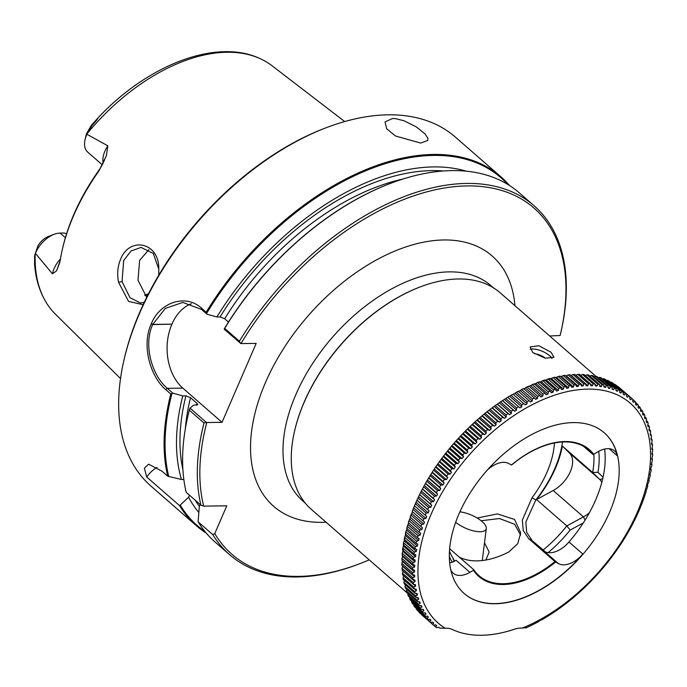 <?xml version="1.0" encoding="UTF-8"?>
<svg xmlns="http://www.w3.org/2000/svg" width="687" height="687" viewBox="0 0 687 687"><rect width="100%" height="100%" fill="white"/><g stroke="black" fill="none" stroke-linecap="round" stroke-linejoin="round"><path stroke-width="1.03" d="M585.075 520.102L583.443 516.89A25.488 15.234 131.1 0 0 589.3 512.88M507.641 184.356A230.858 137.967 131.1 0 0 433.909 155.408A230.858 137.967 131.1 0 0 206.684 313.289L206.186 312.233A231.553 138.379 -48.9 0 1 433.746 154.446A231.553 138.379 -48.9 0 1 500.806 176.731A231.553 138.379 -48.9 0 1 509.462 185.49M200.2 504.541L199.324 506.577L198.096 521.811A231.553 138.379 131.1 0 0 214.894 541.863L229.613 554.701A231.553 138.379 -48.9 0 1 212.815 534.641L214.765 533.619A229.75 137.306 131.1 0 0 298.424 576.393A229.75 137.306 131.1 0 0 359.353 563.847A229.75 137.306 131.1 0 0 369.22 559.853M57.399 268.763L59.855 262.322A32.907 19.665 131.1 0 0 59.941 262.013M56.626 270.695L60.181 260.648A167.001 99.804 -48.9 0 1 62.371 249.287A167.001 99.804 -48.9 0 1 73.569 215.692A167.001 99.804 131.1 0 1 99.151 170.591L106.365 155.709L107.85 145.833L86.957 134.309A22.619 13.517 131.1 0 0 85.033 139.762A22.619 13.517 131.1 0 0 87.67 152.067L102.294 164.82M104.158 160.818L104.699 159.461M239.402 341.216A231.553 138.379 -48.9 0 1 466.971 183.429A231.553 138.379 -48.9 0 1 534.031 205.705A231.553 138.379 -48.9 0 1 561.021 331.684L560.712 333.015A229.75 137.306 131.1 0 0 467.4 185.919A229.75 137.306 131.1 0 0 240.939 343.586L224.185 329.21L224.692 328.377L239.402 341.216L240.441 343.388M484.507 542.756L489.161 552.047L485.889 560.017M593.851 454.227A92.702 55.398 -48.9 0 1 592.606 472.484L562.37 446.103A92.702 55.398 -48.9 0 1 555.414 468.294A92.702 55.398 -48.9 0 1 536.564 499.543L566.809 525.924A92.702 55.398 -48.9 0 1 543.005 550.089M158.706 268.943L153.295 253.417L141.05 247.414L131.011 250.987L123.669 260.571L122.046 281.576L129.989 297.686L140.534 303.036L144.287 302.289M143.145 304.71L128.563 301.404L118.576 282.34C116.953 274.147 117.614 266.462 120.569 259.282C129.603 236.294 158.766 242.185 158.783 268.119L158.731 275.229M423.553 615.664L423.424 616.333L426.009 618.609L426.928 618.609M420.573 613.062L421.002 614.041L421.414 613.8M449.642 548.707L473.79 569.763A83.436 49.859 131.1 0 0 479.011 575.697A83.436 49.859 131.1 0 0 554.95 561.58L558.402 563.589A23.169 13.852 -48.9 0 0 582.825 554.057A106.588 63.702 -48.9 0 1 464.103 593.422M583.289 522.927A106.588 63.702 131.1 0 1 579.27 528.853A106.588 63.702 -48.9 0 1 568.991 541.991A23.169 13.852 131.1 0 1 548.071 552.657A96.412 57.614 131.1 0 0 570.141 530.063L583.289 522.927A106.588 63.702 131.1 0 0 603.049 477.259A106.588 63.702 131.1 0 0 604.569 449.058M475.241 485.28A106.588 63.702 131.1 0 0 464.189 593.499A106.588 63.702 131.1 0 0 593.276 541.064A106.588 63.702 -48.9 0 0 604.32 432.844A106.588 63.702 -48.9 0 0 475.241 485.28M439.697 461.252A150.616 90.014 -48.9 0 1 441.123 459.294L451.891 468.689A150.616 90.014 131.1 0 0 450.466 470.647L439.697 461.252L437.276 464.67A150.616 90.014 131.1 0 0 435.91 466.653L433.591 470.123A150.616 90.014 131.1 0 0 432.286 472.124L430.088 475.627A150.616 90.014 131.1 0 0 428.843 477.663L426.756 481.192A150.616 90.014 131.1 0 0 425.579 483.236L423.613 486.8A150.616 90.014 131.1 0 0 422.505 488.852L420.659 492.433A150.616 90.014 131.1 0 0 419.628 494.503L417.902 498.084A150.616 90.014 131.1 0 0 416.949 500.153L415.352 503.751A150.616 90.014 131.1 0 0 414.476 505.821L413.016 509.411A150.616 90.014 131.1 0 0 412.209 511.48L422.977 520.866A150.616 90.014 131.1 0 1 423.776 518.805L425.88 518.436L426.679 516.469L414.476 505.821M443.647 455.936A150.616 90.014 -48.9 0 1 445.133 454.004L455.902 463.399A150.616 90.014 131.1 0 0 454.416 465.322L443.647 455.936L441.123 459.294M447.752 450.698A150.616 90.014 -48.9 0 1 449.289 448.817L460.058 458.203A150.616 90.014 131.1 0 0 458.521 460.092L447.752 450.698L445.133 454.004M452.003 445.571A150.616 90.014 -48.9 0 1 453.583 443.725L464.352 453.119A150.616 90.014 131.1 0 0 462.763 454.966L452.003 445.571L449.289 448.817M456.383 440.556A150.616 90.014 -48.9 0 1 458.023 438.753L468.783 448.139A150.616 90.014 131.1 0 0 467.151 449.942L456.383 440.556L453.583 443.725M460.9 435.661A150.616 90.014 -48.9 0 1 462.574 433.901L473.343 443.287A150.616 90.014 131.1 0 0 471.66 445.047L460.9 435.661L458.023 438.753M465.528 430.886A150.616 90.014 -48.9 0 1 467.254 429.177L478.015 438.572A150.616 90.014 131.1 0 0 476.297 440.281L465.528 430.886L462.574 433.901M470.269 426.266A150.616 90.014 -48.9 0 1 472.029 424.609L482.798 434.004A150.616 90.014 131.1 0 0 481.037 435.652L470.269 426.266L467.254 429.177M475.112 421.784A150.616 90.014 -48.9 0 1 476.907 420.186L487.676 429.581A150.616 90.014 131.1 0 0 485.881 431.178L475.112 421.784L472.029 424.609M480.05 417.464A150.616 90.014 -48.9 0 1 481.879 415.927L492.639 425.322A150.616 90.014 131.1 0 0 490.819 426.859L480.05 417.464L476.907 420.186M485.065 413.308A150.616 90.014 -48.9 0 1 486.92 411.839L497.689 421.225A150.616 90.014 131.1 0 0 495.834 422.703L485.065 413.308L481.879 415.927M490.157 409.332A150.616 90.014 -48.9 0 1 492.029 407.923L502.798 417.318A150.616 90.014 131.1 0 0 500.917 418.727L490.157 409.332L486.92 411.839M495.301 405.536A150.616 90.014 -48.9 0 1 497.199 404.196L507.968 413.583A150.616 90.014 131.1 0 0 506.07 414.931L495.301 405.536L492.029 407.923M500.505 401.929A150.616 90.014 -48.9 0 1 502.42 400.658L513.189 410.045A150.616 90.014 131.1 0 0 511.274 411.315L500.505 401.929L497.199 404.196M505.752 398.52A150.616 90.014 -48.9 0 1 507.676 397.318L518.445 406.713A150.616 90.014 131.1 0 0 516.521 407.906L505.752 398.52L502.42 400.658M511.034 395.308A150.616 90.014 -48.9 0 1 512.966 394.183L523.734 403.578A150.616 90.014 131.1 0 0 521.794 404.703L511.034 395.308L507.676 397.318M516.323 392.311A150.616 90.014 -48.9 0 1 518.264 391.264L529.033 400.658A150.616 90.014 131.1 0 0 527.092 401.706L516.323 392.311L513.223 394.458M521.639 389.529A150.616 90.014 -48.9 0 1 523.58 388.567L534.349 397.953A150.616 90.014 131.1 0 0 532.399 398.924L521.639 389.529L518.47 391.599M526.946 386.961A150.616 90.014 -48.9 0 1 528.887 386.085L539.647 395.48A150.616 90.014 131.1 0 0 537.715 396.356L526.946 386.961L523.717 388.954M532.245 384.626A150.616 90.014 -48.9 0 1 534.177 383.835L544.946 393.222A150.616 90.014 131.1 0 0 543.013 394.02L532.245 384.626L528.964 386.532M537.517 382.522A150.616 90.014 -48.9 0 1 539.45 381.809L550.21 391.204A150.616 90.014 131.1 0 0 548.286 391.916L537.517 382.522L534.203 384.342M542.773 380.65A150.616 90.014 -48.9 0 1 544.679 380.031L555.448 389.417A150.616 90.014 131.1 0 0 553.533 390.044L542.773 380.65L539.407 382.376M547.977 379.018A150.616 90.014 -48.9 0 1 549.866 378.485L560.635 387.872A150.616 90.014 131.1 0 0 558.746 388.413L547.977 379.018L544.576 380.641M553.129 377.627A150.616 90.014 -48.9 0 1 555.002 377.18L565.77 386.575A150.616 90.014 131.1 0 0 563.898 387.021L553.129 377.627L549.703 379.147M558.23 376.485A150.616 90.014 -48.9 0 1 560.077 376.124L570.837 385.519A150.616 90.014 131.1 0 0 568.991 385.871L558.23 376.485L555.611 377.713M563.254 375.583A150.616 90.014 -48.9 0 1 565.066 375.317L575.835 384.703A150.616 90.014 131.1 0 0 574.014 384.978L563.254 375.583L560.755 376.716M568.192 374.93A150.616 90.014 -48.9 0 1 569.978 374.75L580.747 384.145A150.616 90.014 131.1 0 0 578.961 384.325L568.192 374.93L565.83 375.978M573.044 374.527A150.616 90.014 -48.9 0 1 574.796 374.441L585.564 383.835A150.616 90.014 131.1 0 0 583.813 383.921L573.044 374.527L570.837 375.506M577.801 374.372A150.616 90.014 -48.9 0 1 579.51 374.381L590.279 383.775A150.616 90.014 131.1 0 0 588.561 383.767L577.801 374.372L575.766 375.291M582.439 374.475A150.616 90.014 -48.9 0 1 584.105 374.57L594.873 383.964A150.616 90.014 131.1 0 0 593.207 383.861L582.439 374.475L580.549 375.351M586.964 374.819A150.616 90.014 -48.9 0 1 588.587 375.008L599.356 384.402A150.616 90.014 131.1 0 0 597.733 384.213L586.964 374.819L585.041 375.66M591.361 375.42A150.616 90.014 -48.9 0 1 592.933 375.695L603.701 385.089A150.616 90.014 131.1 0 0 602.13 384.806L591.361 375.42L589.403 376.218M595.62 376.261A150.616 90.014 -48.9 0 1 597.14 376.639L607.909 386.025A150.616 90.014 131.1 0 0 606.389 385.656L595.62 376.261L593.637 377.017M599.734 377.361A150.616 90.014 -48.9 0 1 601.202 377.816L611.971 387.21A150.616 90.014 131.1 0 0 610.503 386.747L599.734 377.361L597.733 378.065M603.701 378.692A150.616 90.014 -48.9 0 1 605.11 379.25L615.878 388.636A150.616 90.014 131.1 0 0 614.47 388.086L603.701 378.692L602.611 379.052M607.506 380.28A150.616 90.014 -48.9 0 1 608.854 380.916L619.622 390.302A150.616 90.014 131.1 0 0 618.266 389.666L607.506 380.28L606.595 380.546M611.138 382.092A150.616 90.014 -48.9 0 1 612.426 382.822L623.195 392.208A150.616 90.014 131.1 0 0 621.907 391.487L611.138 382.092L610.425 382.29M614.599 384.153A150.616 90.014 -48.9 0 1 615.818 384.96L626.587 394.355A150.616 90.014 131.1 0 0 625.368 393.539L614.092 384.273M617.879 386.438A150.616 90.014 -48.9 0 1 619.03 387.331L629.799 396.725A150.616 90.014 131.1 0 0 628.648 395.824L617.587 386.498M541.545 619.949L541.545 619.949A150.616 90.014 -48.9 0 0 543.486 618.824L546.835 616.814A150.616 90.014 -48.9 0 0 548.758 615.621L552.09 613.474A150.616 90.014 -48.9 0 0 554.005 612.203L557.312 609.936A150.616 90.014 -48.9 0 0 559.209 608.596L562.481 606.209A150.616 90.014 -48.9 0 0 564.362 604.8L567.591 602.301A150.616 90.014 -48.9 0 0 569.446 600.824L572.64 598.205A150.616 90.014 -48.9 0 0 574.461 596.668L577.604 593.946A150.616 90.014 -48.9 0 0 579.399 592.349L582.482 589.523A150.616 90.014 -48.9 0 0 584.242 587.866L587.265 584.955A150.616 90.014 -48.9 0 0 588.982 583.246L591.936 580.232A150.616 90.014 -48.9 0 0 593.62 578.48L596.496 575.388A150.616 90.014 -48.9 0 0 598.128 573.576L600.927 570.408A150.616 90.014 -48.9 0 0 602.516 568.561L605.221 565.324A150.616 90.014 -48.9 0 0 606.758 563.434L609.378 560.128A150.616 90.014 -48.9 0 0 610.863 558.205L613.388 554.838A150.616 90.014 -48.9 0 0 614.813 552.88L617.235 549.463A150.616 90.014 131.1 0 0 618.601 547.479L620.919 544.018A150.616 90.014 131.1 0 0 622.224 542.009L624.431 538.505A150.616 90.014 131.1 0 0 625.668 536.478L627.755 532.94A150.616 90.014 131.1 0 0 628.931 530.896L630.898 527.333A150.616 90.014 131.1 0 0 632.006 525.28L633.852 521.699A150.616 90.014 131.1 0 0 634.882 519.638L636.609 516.049A150.616 90.014 131.1 0 0 637.562 513.979L639.159 510.381A150.616 90.014 131.1 0 0 640.035 508.311L641.495 504.722A150.616 90.014 131.1 0 0 642.302 502.652L643.625 499.08A150.616 90.014 131.1 0 0 644.354 497.019L645.54 493.455A150.616 90.014 131.1 0 0 646.184 491.411L645.746 491.36L647.231 487.873A150.616 90.014 131.1 0 0 647.789 485.838L647.309 485.855L647.798 483.931L648.691 482.334A150.616 90.014 131.1 0 0 649.172 480.316L648.64 480.402L649.936 476.847A150.616 90.014 131.1 0 0 650.331 474.863L649.756 475.018L650.941 471.437A150.616 90.014 131.1 0 0 651.25 469.479L650.632 469.702L650.89 467.856L651.723 466.104A150.616 90.014 131.1 0 0 651.946 464.172L651.285 464.472L652.264 460.857A150.616 90.014 131.1 0 0 652.401 458.968L651.705 459.337L652.573 455.713A150.616 90.014 131.1 0 0 652.633 453.858L651.894 454.296L652.65 450.681A150.616 90.014 131.1 0 0 652.616 448.869L651.851 449.375L652.487 445.76A150.616 90.014 131.1 0 0 652.375 444L651.577 444.583L652.1 440.977A150.616 90.014 131.1 0 0 651.894 439.259L651.07 439.912L651.465 436.331A150.616 90.014 131.1 0 0 651.182 434.665L650.331 435.395L650.606 431.831A150.616 90.014 131.1 0 0 650.237 430.217L649.37 431.015L648.975 429.521L649.516 427.486A150.616 90.014 131.1 0 0 649.06 425.94L648.176 426.807L647.695 425.365L648.193 423.304A150.616 90.014 131.1 0 0 647.661 421.818L646.75 422.754L646.201 421.38L646.647 419.302A150.616 90.014 131.1 0 0 646.029 417.876L645.11 418.89L644.483 417.567L644.878 415.472A150.616 90.014 131.1 0 0 644.174 414.124L643.247 415.197L642.543 413.943L642.895 411.839A150.616 90.014 131.1 0 0 642.105 410.56L641.177 411.702L640.396 410.517L640.688 408.396A150.616 90.014 131.1 0 0 639.829 407.193L638.884 408.396L638.034 407.288L638.266 405.158A150.616 90.014 131.1 0 0 637.33 404.025L636.394 405.296L635.466 404.257L635.647 402.127A150.616 90.014 131.1 0 0 634.633 401.079L633.697 402.41L632.701 401.448L632.821 399.319A150.616 90.014 131.1 0 0 631.739 398.34L620.902 388.962M522.18 628.124A145.979 87.24 -48.9 0 0 615.08 551.369A145.979 87.24 131.1 0 0 617.905 395.137A145.979 87.24 131.1 0 0 453.429 474.975A145.979 87.24 131.1 0 0 445.133 628.236A27.806 16.617 -48.9 0 1 451.934 629.335A143.66 85.858 131.1 0 0 514.408 629.24A27.806 16.617 -48.9 0 1 522.18 628.124L525.546 627.6L525.632 628.047A150.616 90.014 -48.9 0 0 527.564 627.171L530.931 625.565A150.616 90.014 -48.9 0 0 532.88 624.603L536.246 622.869A150.616 90.014 -48.9 0 0 538.187 621.821L541.287 619.674M629.799 396.725L629.739 398.846L630.803 399.74L631.739 398.34M626.587 394.355L626.587 396.476L627.72 397.284L628.648 395.824M623.195 392.208L623.255 394.321L624.449 395.051L625.368 393.539M619.622 390.302L619.751 392.406L621.005 393.05L621.907 391.487M615.878 388.636L616.067 390.723L617.381 391.289L618.266 389.666M611.971 387.21L612.229 389.28L613.603 389.761L614.47 388.086M607.909 386.025L608.235 388.078L609.661 388.473L610.503 386.747M603.701 385.089L604.096 387.116L605.565 387.425L606.389 385.656M599.356 384.402L599.811 386.395L601.331 386.618L602.13 384.806M594.873 383.964L595.406 385.931L596.969 386.06L597.733 384.213M590.279 383.775L590.872 385.708L592.477 385.75L593.207 383.861M585.564 383.835L586.226 385.733L587.866 385.69L588.561 383.767M580.747 384.145L581.477 386L583.151 385.879L583.813 383.921M575.835 384.703L576.633 386.523L578.342 386.309L578.961 384.325M570.837 385.519L571.704 387.288L573.447 386.996L574.014 384.978M565.77 386.575L566.698 388.301L568.467 387.915L568.991 385.871M560.635 387.872L561.631 389.555L563.417 389.082L563.898 387.021M555.448 389.417L556.504 391.049L558.308 390.499L558.746 388.413M550.21 391.204L551.335 392.775L553.155 392.14L553.533 390.044M544.946 393.222L546.131 394.742L547.96 394.029L548.286 391.916M539.647 395.48L540.892 396.94L542.739 396.141L543.013 394.02M534.349 397.953L535.645 399.362L537.492 398.486L537.715 396.356M529.033 400.658L530.398 401.998L532.245 401.045L532.399 398.924M523.734 403.578L525.151 404.858L526.998 403.827L527.092 401.706M518.445 406.713L519.922 407.932L521.759 406.824L521.794 404.703M513.189 410.045L514.718 411.204L516.547 410.027L516.521 407.906M507.968 413.583L509.548 414.673L511.36 413.428L511.274 411.315M502.798 417.318L504.43 418.331L506.225 417.026L506.07 414.931M497.689 421.225L499.363 422.179L501.141 420.805L500.917 418.727M492.639 425.322L494.365 426.198L496.117 424.764L495.834 422.703M487.676 429.581L489.445 430.388L491.162 428.894L490.819 426.859M482.798 434.004L484.601 434.742L486.293 433.188L485.881 431.178M478.015 438.572L479.861 439.242L481.518 437.645L481.037 435.652M473.343 443.287L475.224 443.888L476.847 442.239L476.297 440.281M468.783 448.139L470.698 448.663L472.278 446.971L471.66 445.047M464.352 453.119L466.301 453.566L467.83 451.831L467.151 449.942M460.058 458.203L462.033 458.59L463.519 456.812L462.763 454.966M455.902 463.399L457.903 463.708L459.337 461.896L458.521 460.092M451.891 468.689L453.918 468.929L455.301 467.083L454.416 465.322M437.276 464.67L448.044 474.064L450.088 474.228L451.419 472.355L450.466 470.647M448.044 474.064A150.616 90.014 131.1 0 0 446.679 476.048L435.91 466.653M433.591 470.123L444.36 479.509L446.421 479.612L447.692 477.705L446.679 476.048M444.36 479.509A150.616 90.014 131.1 0 0 443.055 481.518L432.286 472.124M430.088 475.627L440.848 485.022L442.926 485.048L444.137 483.133L443.055 481.518M440.848 485.022A150.616 90.014 131.1 0 0 439.611 487.049L428.843 477.663M426.756 481.192L437.525 490.587L439.603 490.544L440.753 488.612L439.611 487.049M437.525 490.587A150.616 90.014 131.1 0 0 436.348 492.631L425.579 483.236M423.613 486.8L434.373 496.186L436.468 496.083L437.55 494.133L436.348 492.631M434.373 496.186A150.616 90.014 131.1 0 0 433.274 498.247L422.505 488.852M420.659 492.433L431.427 501.828L433.523 501.647L434.536 499.689L433.274 498.247M431.427 501.828A150.616 90.014 131.1 0 0 430.397 503.889L419.628 494.503M417.902 498.084L428.671 507.478L430.775 507.238L431.719 505.271L430.397 503.889M428.671 507.478A150.616 90.014 131.1 0 0 427.718 509.548L416.949 500.153M415.352 503.751L426.12 513.137L428.224 512.837L429.1 510.87L427.718 509.548M426.12 513.137A150.616 90.014 131.1 0 0 425.244 515.216M412.543 511.66L410.886 515.052L421.655 524.447L423.742 524.026L424.472 522.06L422.977 520.866M421.655 524.447A150.616 90.014 131.1 0 0 420.925 526.508L410.156 517.113A150.616 90.014 131.1 0 1 410.886 515.052M410.543 517.234L408.971 520.677L419.74 530.072L421.818 529.591L422.471 527.633L420.925 526.508M419.74 530.072A150.616 90.014 131.1 0 0 419.096 532.116L408.327 522.721A150.616 90.014 131.1 0 1 408.971 520.677M408.765 522.773L407.279 526.259L418.048 535.654L420.118 535.121L420.693 533.181L419.096 532.116M418.048 535.654A150.616 90.014 131.1 0 0 417.49 537.689L406.721 528.294A150.616 90.014 131.1 0 1 407.279 526.259M407.202 528.277L405.819 531.798L416.588 541.193L418.641 540.6L419.13 538.685L417.49 537.689M416.588 541.193A150.616 90.014 131.1 0 0 416.107 543.202L405.339 533.816A150.616 90.014 131.1 0 1 405.819 531.798M405.871 533.73L404.583 537.286L415.343 546.672L417.378 546.036L417.799 544.13L416.107 543.202M415.343 546.672A150.616 90.014 131.1 0 0 414.948 548.664L404.179 539.269A150.616 90.014 131.1 0 1 404.583 537.286M404.763 539.115L403.57 542.696L414.338 552.09L416.348 551.395L416.691 549.523L414.948 548.664M414.338 552.09A150.616 90.014 131.1 0 0 414.029 554.048L403.26 544.654A150.616 90.014 131.1 0 1 403.57 542.696M403.879 544.43L402.788 548.028L413.557 557.423L415.549 556.685L415.807 554.838L414.029 554.048M413.557 557.423A150.616 90.014 131.1 0 0 413.334 559.355L402.565 549.961A150.616 90.014 131.1 0 1 402.788 548.028M403.226 549.66L402.247 553.275L413.016 562.67L414.982 561.88L415.154 560.068L413.334 559.355M413.016 562.67A150.616 90.014 131.1 0 0 412.878 564.559L402.11 555.165A150.616 90.014 131.1 0 1 402.247 553.275M402.754 555.731L401.938 558.419L412.707 567.814L414.639 566.99L414.733 565.203L412.878 564.559M412.707 567.814A150.616 90.014 131.1 0 0 412.647 569.669L401.886 560.274A150.616 90.014 131.1 0 1 401.938 558.419M402.608 560.91L401.861 563.452L412.629 572.846L414.536 571.979L414.544 570.236L412.647 569.669M412.629 572.846A150.616 90.014 131.1 0 0 412.664 574.658L401.895 565.264A150.616 90.014 131.1 0 1 401.861 563.452M402.711 565.976L402.024 568.372L412.793 577.758L414.656 576.857L414.587 575.156L412.664 574.658M412.793 577.758A150.616 90.014 131.1 0 0 412.904 579.527L402.135 570.133A150.616 90.014 131.1 0 1 402.024 568.372M403.063 570.94L402.419 573.156L413.179 582.55L415.017 581.614L414.862 579.957L412.904 579.527M413.179 582.55A150.616 90.014 131.1 0 0 413.385 584.268L402.616 574.873A150.616 90.014 131.1 0 1 402.419 573.156M403.673 575.792L403.046 577.801L413.814 587.196L415.601 586.226L415.369 584.62L413.385 584.268M413.814 587.196A150.616 90.014 131.1 0 0 414.098 588.862L403.329 579.467A150.616 90.014 131.1 0 1 403.046 577.801M404.488 580.292L403.904 582.301L414.673 591.696L416.416 590.7L416.107 589.145L414.098 588.862M414.673 591.696A150.616 90.014 131.1 0 0 415.042 593.302L404.274 583.916A150.616 90.014 131.1 0 1 403.904 582.301M405.536 584.611L404.995 586.646L415.764 596.041L417.464 595.019L417.078 593.516L415.042 593.302M415.764 596.041A150.616 90.014 131.1 0 0 416.219 597.587L405.45 588.201A150.616 90.014 131.1 0 1 404.995 586.646M406.816 588.768L406.318 590.829L417.086 600.223L418.744 599.176L418.271 597.733L416.219 597.587M417.086 600.223A150.616 90.014 131.1 0 0 417.619 601.709L406.859 592.314A150.616 90.014 131.1 0 1 406.318 590.829M408.31 592.752L407.863 594.83L418.632 604.225L420.238 603.16L419.688 601.778L417.619 601.709M418.632 604.225A150.616 90.014 131.1 0 0 419.25 605.642L408.482 596.256A150.616 90.014 131.1 0 1 407.863 594.83M409.864 597.458L409.632 598.66L420.401 608.047L421.955 606.973L421.329 605.651L419.25 605.642M420.401 608.047A150.616 90.014 131.1 0 0 421.105 609.403L410.337 600.009A150.616 90.014 131.1 0 1 409.632 598.66M411.788 601.28L411.625 602.293L422.385 611.688L423.896 610.588L423.192 609.343L421.105 609.403M422.385 611.688A150.616 90.014 131.1 0 0 423.166 612.967L412.406 603.572A150.616 90.014 131.1 0 1 411.625 602.293M413.943 604.912L413.823 605.736L424.592 615.123L426.043 614.023L425.27 612.838L423.166 612.967M424.592 615.123A150.616 90.014 131.1 0 0 425.451 616.333L414.69 606.939A150.616 90.014 131.1 0 1 413.823 605.736M416.313 608.364L416.245 608.974L427.013 618.369L428.405 617.252L427.554 616.145L425.451 616.333M427.013 618.369A150.616 90.014 131.1 0 0 427.949 619.494L417.181 610.108A150.616 90.014 131.1 0 1 416.245 608.974M429.633 621.392A150.616 90.014 131.1 0 0 430.646 622.448L428.121 620.069L429.633 621.392L430.972 620.275L430.045 619.236L427.949 619.494M432.458 624.208A150.616 90.014 131.1 0 0 433.54 625.187L430.311 622.362L432.458 624.208L433.737 623.092L432.741 622.13L430.646 622.448M433.609 625.17L435.481 626.802L436.7 625.694L435.635 624.801L433.54 625.187M435.481 626.802A150.616 90.014 131.1 0 0 436.631 627.695L438.718 627.257L439.809 628.107L445.133 628.236M554.95 561.58L528.758 538.728L523.245 530.467L522.343 520.076L532.013 497.766A83.436 49.859 131.1 0 0 534.254 494.7A83.436 49.859 131.1 0 0 554.435 442.995M459.388 557.2L459.843 557.432A83.436 49.859 131.1 0 0 508.835 551.944L517.74 543.7L520.703 532.82L514.554 519.449L497.371 513.919L477.173 518.032M545.864 552.254L532.202 540.66L526.689 532.391L525.838 522.026L535.851 499.921A92.685 55.389 131.1 0 0 540.643 493.524A92.685 55.389 131.1 0 0 562.498 441.981M420.212 286.917A142.965 85.446 131.1 0 0 419.972 287.011A142.965 85.446 131.1 0 0 304.247 401.895A142.965 85.446 -48.9 0 0 294.671 430.655L294.551 431.17A143.66 85.858 131.1 0 0 311.297 509.325L408.095 593.766M294.551 431.17A143.66 85.858 131.1 0 1 304.178 402.273A143.66 85.858 -48.9 0 1 420.461 286.822A143.66 85.858 -48.9 0 1 500.17 292.799L595.938 376.339M562.37 446.103L569.437 452.991A25.488 15.234 131.1 0 1 570.33 471.643A25.488 15.234 -48.9 0 1 553.207 490.509L536.564 499.543M530.261 349.314A12.976 4.903 -156.6 0 1 549.617 355.711A12.976 4.903 23.4 0 1 552.013 358.511M534.323 353.711A9.566 3.615 -156.6 0 1 545.487 358.253M532.76 352.491L530.149 346.944L538.883 345.733L551.103 352.276L553.962 357.249L545.332 358.219L532.76 352.491M344.702 121.556L272.078 65.78A164.914 98.559 131.1 0 0 261.215 59.142A164.914 98.559 131.1 0 0 87.361 133.364L86.957 134.309M224.357 328.695A230.858 137.967 -48.9 0 1 390.353 183.429L390.843 183.24A231.553 138.379 131.1 0 1 452.261 170.599A231.553 138.379 -48.9 0 1 519.32 192.875L534.031 205.705M392.517 118.482L395.935 118.714L403.973 120.775L416.064 126.743L425.064 133.905L427.838 138.147L427.812 140.44L420.684 143.059L395.549 136.035L386.661 128.744L385.029 121.925L392.517 118.482M146.7 297.334L138.001 280.244L139.624 260.382L148.95 249.579M229.613 554.701A231.553 138.379 -48.9 0 0 296.672 576.977A231.553 138.379 131.1 0 0 358.082 564.336L359.353 563.847M206.237 533.103A231.553 138.379 -48.9 0 1 196.388 525.718L150.951 486.087A231.553 138.379 -48.9 0 1 123.961 360.117L124.338 358.511A229.372 137.082 -48.9 0 1 325.363 128.048L326.909 127.464A231.553 138.379 -48.9 0 1 388.318 114.823A231.553 138.379 131.1 0 1 455.378 137.099L500.806 176.731M123.961 360.117A231.553 138.379 -48.9 0 1 139.478 313.538A231.553 138.379 -48.9 0 1 326.909 127.464M191.458 303.723A46.347 32.778 -90.7 0 0 171.93 324.161L152.686 324.556L151.234 323.912A231.553 138.379 -48.9 0 1 151.277 323.826A231.553 138.379 -48.9 0 1 151.312 323.74C160.174 301.756 186.091 293.933 201.3 307.974L206.186 312.233M603.049 477.259L597.965 472.304A96.412 57.614 131.1 0 0 598.729 451.282M449.676 562.911A23.169 13.852 131.1 0 0 452.244 562.112A23.169 13.852 131.1 0 0 456.065 560.283L469.891 572.348A23.169 13.852 -48.9 0 1 453.205 573.216A23.169 13.852 -48.9 0 1 450.732 569.549M449.324 556.453A96.412 57.614 131.1 0 0 452.244 562.112M454.219 560.772L453.317 558.625A92.702 55.398 -48.9 0 1 449.461 551.154M570.141 530.063L566.809 525.924L583.443 516.89L553.207 490.509M601.786 482.463A25.488 15.234 131.1 0 0 599.682 479.371L592.606 472.484L597.965 472.304M206.28 422.316L206.778 422.514A229.75 137.306 131.1 0 0 203.678 506.113L200.939 505.185L186.22 492.347A231.553 138.379 131.1 0 1 187.903 415.893A231.553 138.379 131.1 0 1 189.303 410.165L204.013 423.003L206.28 422.316L190.024 408.138L189.303 410.165M183.85 479.457L181.454 479.483L167.714 476.203L161.977 471.196L148.641 464.189L144.382 468.165L146.7 476.976L179.59 505.666L188.607 497.233L189.492 495.198M203.678 506.113L226.779 505.838L214.765 533.619M198.096 521.811L212.815 534.641M157.022 467.392A46.347 32.778 -90.7 0 0 146.7 476.976M206.684 313.289L207.027 314.242L201.463 309.39L182.811 302.443L165.335 308.386L152.754 324.393L151.312 323.74M165.902 389.761L170.788 394.02L172.875 393.17L167.31 388.318L165.902 389.761C150.29 376.725 141.342 345.338 151.234 323.912M560.712 333.015A229.75 137.306 131.1 0 1 560.128 335.505L549.686 335.995M390.843 183.24A231.553 138.379 131.1 0 0 224.692 328.377M200.939 505.185A231.553 138.379 -48.9 0 1 204.013 423.003M196.388 525.718A231.553 138.379 -48.9 0 1 179.59 505.666M167.714 476.203A231.553 138.379 -48.9 0 1 170.788 394.02M171.887 393.694A230.858 137.967 131.1 0 0 168.762 476.563M181.454 479.483A220.879 132.007 -48.9 0 1 182.768 395.901L172.875 393.17M180.338 505.271A230.858 137.967 131.1 0 0 204.872 531.455M198.766 512.39A220.879 132.007 -48.9 0 1 188.607 497.233M207.027 314.242L216.92 316.973A220.879 132.007 -48.9 0 1 466.361 171.192M187.963 415.635A230.858 137.967 -48.9 0 1 188.023 415.377A230.858 137.967 -48.9 0 1 189.56 409.1M190.024 408.138L193.476 405.244L197.779 404.66L197.04 403.346A213.064 127.335 131.1 0 0 196.585 405.21M197.04 403.346L190.522 397.67L185.911 395.867L182.768 395.901M216.92 316.973L220.063 316.939L224.683 318.742L228.479 322.048M240.939 343.586L256.174 343.397L222.021 422.333L206.778 422.514M222.021 422.333L182.819 388.138L167.31 388.318M152.686 324.556A230.574 137.795 -48.9 0 1 152.754 324.393L171.93 324.161M152.961 323.938C142.853 344.908 152.136 376.124 167.757 388.705M91.457 125.18L98.129 117.786L96.979 119.804L91.998 125.609L91.457 125.18L86.39 133.896A14.968 8.948 131.1 0 0 86.339 134.128L85.033 139.762M66.527 233.906L64.338 233.03L60.104 233.082A22.619 13.517 131.1 0 0 54.11 234.319L48.7 236.371A14.968 8.948 131.1 0 0 38.051 245.611L34.599 255.684L35.432 253.391L52.452 273.847L56.549 270.85M54.11 234.319A22.619 13.517 131.1 0 0 35.432 253.391M171.862 324.333A46.347 32.778 -90.7 0 0 182.819 388.138M104.158 160.827L101.212 166.761A32.907 19.665 131.1 0 1 99.048 170.058A164.992 98.602 131.1 0 0 62.715 247.809L62.371 249.287M34.599 255.684L34.59 264.538M87.361 133.364L91.998 125.609M120.526 378.554L55.415 314.165A164.914 98.559 -48.9 0 1 47.36 304.307A164.914 98.559 -48.9 0 1 35.183 253.932M145.189 295.65A124.579 74.454 131.1 0 0 147.945 294.835M144.854 295.238A125.738 75.141 131.1 0 0 148.289 294.165M593.705 454.313L592.907 454.459A83.436 49.859 -48.9 0 0 588.699 449.951A83.436 49.859 -48.9 0 0 511.609 465.005L511.454 464.996A84.106 50.263 -48.9 0 1 593.705 454.313L597.08 452.235A23.169 13.852 -48.9 0 1 614.564 450.887A23.169 13.852 -48.9 0 1 617.458 455.936L609.171 448.705M487.384 470.02A23.169 13.852 -48.9 0 1 508.724 463.51L511.454 464.996M454.176 560.36A92.685 55.389 -48.9 0 1 453.867 559.922L453.154 559.295M453.411 561.811L454.064 560.137M555.577 562A84.106 50.263 -48.9 0 1 473.446 570.304L469.891 572.348M473.446 570.304L473.79 569.763M481.123 520.755L499.449 518.539L514.64 524.258L520.609 535.147M558.402 563.589L544.568 551.524A23.169 13.852 131.1 0 0 548.071 552.657M592.907 454.459L583.658 446.395M426.086 618.609L430.328 622.31M421.732 614.075L421.689 614.813A150.616 90.014 131.1 0 0 422.771 615.792L426.009 618.609M421.689 614.813L423.424 616.333M418.898 611.61L418.864 612.005A150.616 90.014 131.1 0 0 419.877 613.053L421.002 614.041M418.864 612.005L420.384 613.328M413.016 509.411L423.776 518.805M634.633 401.079L632.813 399.482M637.33 404.025L635.612 402.53M639.829 407.193L638.197 405.777M642.105 410.56L640.576 409.22M644.174 414.124L642.723 412.853M646.029 417.876L644.655 416.674M647.661 421.818L646.355 420.684M649.06 425.94L647.824 424.858M650.237 430.217L649.06 429.195M651.182 434.665L650.065 433.686M651.894 439.259L650.847 438.34M652.375 444L651.448 443.192M652.616 448.869L651.808 448.156M652.633 453.858L651.903 453.231M652.401 458.968L651.757 458.401M651.946 464.172L651.362 463.665M651.25 469.479L650.735 469.023M650.331 474.863L649.859 474.451M649.172 480.316L648.743 479.947M604.242 432.776A106.588 63.702 -48.9 0 1 617.458 455.936M439.809 628.107L439.354 627.712M428.121 620.069L428.276 619.459M630.803 399.74L629.739 398.812M627.72 397.284L626.587 396.296M624.449 395.051L623.246 394.003M621.005 393.05L619.717 391.933M617.381 391.289L616.016 390.096M613.603 389.761L612.134 388.481M609.661 388.473L608.081 387.09M605.565 387.425L603.864 385.939M601.331 386.618L599.493 385.021M596.969 386.06L594.976 384.325M592.477 385.75L590.305 383.861M587.866 385.69L575.938 375.291M583.151 385.879L571.223 375.471M578.342 386.309L566.414 375.909M573.447 386.996L561.519 376.588M568.467 387.915L556.539 377.515M563.417 389.082L551.489 378.683M558.308 390.499L546.38 380.091M553.155 392.14L541.227 381.74M547.96 394.029L536.032 383.621M542.739 396.141L530.811 385.733M537.492 398.486L525.564 388.078M532.245 401.045L520.317 390.645M526.998 403.827L515.07 393.428M507.994 397.524L519.922 407.932M521.759 406.824L509.831 396.425M502.79 400.796L514.718 411.204M516.547 410.027L504.619 399.619M497.62 404.265L509.548 414.673M511.36 413.428L499.432 403.02M492.502 407.923L504.43 418.331M506.225 417.026L494.297 406.618M487.435 411.771L499.363 422.179M501.141 420.805L489.213 410.397M482.437 415.79L494.365 426.198M496.117 424.764L484.189 414.364M477.517 419.98L489.445 430.388M491.162 428.894L479.234 418.495M472.673 424.334L484.601 434.742M486.293 433.188L474.365 422.788M467.933 428.834L479.861 439.242M481.518 437.645L469.59 427.237M463.296 433.48L475.224 443.888M476.847 442.239L464.919 431.831M458.77 438.263L470.698 448.663M472.278 446.971L460.35 436.563M454.373 443.167L466.301 453.566M467.83 451.831L455.902 441.423M450.105 448.182L462.033 458.59M463.519 456.812L451.591 446.404M445.975 453.308L457.903 463.708M459.337 461.896L447.409 451.488M441.99 458.521L453.918 468.929M455.301 467.083L443.373 456.675M438.16 463.828L450.088 474.228M451.419 472.355L439.491 461.956M434.493 469.204L446.421 479.612M447.692 477.705L435.764 467.306M430.998 474.648L442.926 485.048M444.137 483.133L432.209 472.725M427.675 480.136L439.603 490.544M440.753 488.612L428.825 478.204M424.54 485.675L436.468 496.083M437.55 494.133L425.622 483.725M421.595 491.248L433.523 501.647M434.536 499.689L422.608 489.281M418.847 496.838L430.775 507.238M431.719 505.271L419.791 494.872M416.296 502.437L428.224 512.837M429.1 510.87L417.172 500.471M413.952 508.037L425.88 518.436M426.679 516.469L414.75 506.07M411.814 513.618L423.742 524.026M409.89 519.183L421.818 529.591M408.19 524.713L420.118 535.121M406.713 530.201L418.641 540.6M405.45 535.628L417.378 546.036M404.42 540.995L416.348 551.395M403.621 546.277L415.549 556.685M403.054 551.481L414.982 561.88M402.711 556.582L414.639 566.99M402.608 561.58L414.536 571.979M402.728 566.457L414.656 576.857M403.089 571.206L415.017 581.614M403.673 575.826L415.601 586.226M414.355 588.896L416.416 590.7M415.566 593.362L417.464 595.019M416.983 597.647L418.744 599.176M418.615 601.743L420.238 603.16M420.444 605.651L421.955 606.973M422.488 609.36L423.896 610.588M424.729 612.873L426.043 614.023M427.177 616.179L428.405 617.252M429.813 619.27L430.972 620.275M432.647 622.139L433.737 623.092M459.895 511.849A19.004 7.179 -156.6 0 1 485.013 524.705A19.004 7.179 -156.6 0 1 486.302 528.492A19.004 7.179 -156.6 0 1 474.657 531.137A19.004 7.179 -156.6 0 1 455.67 522.257M486.302 528.492L482.394 559.562A27.806 10.503 -156.6 0 1 482.145 560.549M122.046 281.576L118.576 282.34M582.825 554.057L568.991 541.991M493.352 287.776L490.896 285.629A142.965 85.446 131.1 0 0 449.487 271.872A142.965 85.446 131.1 0 0 295.848 394.57A142.965 85.446 131.1 0 0 302.933 501.106L305.397 503.253M326.059 522.197A166.142 99.289 -48.9 0 1 321.817 522.343A166.142 99.289 -48.9 0 1 265.465 382.556A166.142 99.289 -48.9 0 1 444.008 239.969A166.142 99.289 -48.9 0 1 514.932 305.672M201.463 309.39L201.3 307.974M185.911 395.867A216.534 129.405 131.1 0 0 182.888 469.53M195.082 500.067A216.534 129.405 131.1 0 0 199.419 506.345M443.304 170.986A216.534 129.405 131.1 0 0 220.063 316.939M107.85 145.833A22.619 13.517 131.1 0 0 103.179 163.059M60.473 258.819A22.619 13.517 131.1 0 0 52.452 273.847M60.104 233.082L65.377 237.676M190.522 397.67A213.064 127.335 131.1 0 0 185.37 428.551M403.046 179.006A213.064 127.335 131.1 0 0 224.683 318.742M99.048 170.058L99.151 170.591M569.437 452.991L599.682 479.371L602.688 478.873M528.758 538.728L532.202 540.66M532.013 497.766L535.851 499.921M419.972 287.011L420.461 286.822M261.215 59.142C217.539 37.519 148.031 64.415 98.129 117.786M47.36 304.307C40.001 292.954 35.741 279.661 34.59 264.435M144.734 295.075L148.444 293.864M188.023 415.377L187.903 415.893"/></g></svg>
